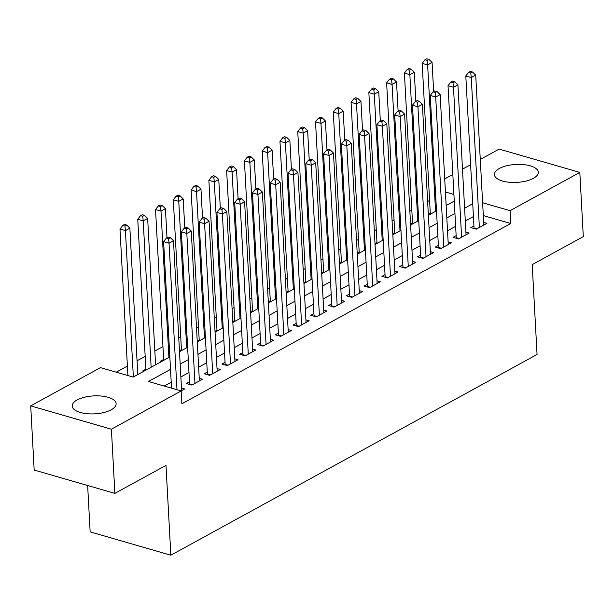 <?xml version="1.0" encoding="UTF-8"?>
<svg xmlns="http://www.w3.org/2000/svg" width="614" height="614" viewBox="0 0 614 614"><rect width="100%" height="100%" fill="white"/><g stroke="black" fill="none" stroke-linecap="round" stroke-linejoin="round"><path stroke-width="0.92" d="M533.374 178.344A21.974 8.987 176.9 0 1 509.236 182.258A21.974 8.987 176.9 0 1 494.416 174.614A21.974 8.987 176.9 0 1 499.351 168.505A21.974 8.987 176.9 0 1 523.489 164.59A21.974 8.987 176.9 0 1 538.301 172.235A21.974 8.987 176.9 0 1 533.374 178.344M111.172 409.791A21.974 8.987 176.9 0 1 87.034 413.706A21.974 8.987 176.9 0 1 72.222 406.061A21.974 8.987 176.9 0 1 77.149 399.952A21.974 8.987 176.9 0 1 101.295 396.038A21.974 8.987 176.9 0 1 116.107 403.682A21.974 8.987 176.9 0 1 111.172 409.791M87.641 485.505L90.151 531.877L170.853 555.209L537.058 354.462L532.192 264.619L583.3 236.597L579.823 172.419L510.05 210.671L482.612 202.743M170.853 555.209L165.987 465.366L114.879 493.38L34.177 470.048L30.7 405.877L100.473 367.625L133.192 377.08L169.848 356.987M429.6 200.417L427.636 201.492M411.825 210.157L409.853 211.239M394.05 219.904L392.077 220.986M376.275 229.651L374.302 230.734M358.499 239.399L356.527 240.473M340.716 249.138L338.751 250.22M322.941 258.885L320.968 259.968M305.166 268.633L303.193 269.707M287.39 278.372L285.418 279.454M269.615 288.119L267.643 289.202M251.832 297.867L249.867 298.949M234.057 307.614L232.084 308.688M216.281 317.354L214.309 318.436M198.506 327.101L196.534 328.183M180.731 336.848L178.758 337.923M162.948 346.588L154.828 351.039M145.173 356.335L137.052 360.786M127.397 366.082L116.261 372.184M444.713 178.912L452.833 174.46M462.488 169.172L470.608 164.721M480.271 159.425L499.121 149.087L579.823 172.419M473.924 225.883L470.815 227.594L476.264 229.168L486.933 223.319L483.678 222.383M456.148 235.63L453.032 237.334L458.489 238.915L469.157 233.067L465.903 232.123M438.373 245.377L435.257 247.081L440.714 248.655L451.382 242.814L448.128 241.87M420.59 255.125L417.482 256.829L422.939 258.402L433.599 252.554L430.345 251.617M402.815 264.864L399.706 266.568L405.156 268.149L415.824 262.301L412.57 261.357M385.039 274.611L381.931 276.315L387.38 277.896L398.049 272.048L394.794 271.104M367.264 284.359L364.156 286.063L369.605 287.636L380.273 281.788L377.019 280.851M349.489 294.098L346.373 295.81L351.83 297.383L362.498 291.535L359.244 290.599M331.706 303.846L328.597 305.549L334.054 307.13L344.715 301.282L341.461 300.338M313.931 313.593L310.822 315.297L316.271 316.87L326.94 311.029L323.685 310.085M296.155 323.34L293.047 325.044L298.496 326.617L309.164 320.769L305.91 319.833M278.38 333.08L275.272 334.783L280.721 336.365L291.389 330.516L288.135 329.572M260.605 342.827L257.489 344.531L262.945 346.112L273.614 340.263L270.36 339.319M242.822 352.574L239.713 354.278L245.17 355.851L255.831 350.011L252.577 349.067M225.046 362.314L221.938 364.025L227.387 365.599L238.055 359.75L234.801 358.814M207.271 372.061L204.163 373.765L209.612 375.346L220.28 369.498L217.026 368.553M189.496 381.808L186.387 383.512L191.837 385.093L202.505 379.245L199.251 378.301M145.871 369.198L142.763 370.902L143.876 371.224M163.646 359.451L160.538 361.155L161.659 361.477M181.422 349.704L179.457 350.786M199.197 339.956L197.232 341.039M216.98 330.217L215.007 331.291M234.755 320.47L232.783 321.552M252.531 310.722L250.558 311.805M270.306 300.983L268.341 302.057M288.081 291.236L286.116 292.318M305.864 281.488L303.892 282.57M323.639 271.741L321.667 272.823M341.415 262.001L339.442 263.076M359.19 252.254L357.225 253.336M376.965 242.507L375 243.589M394.748 232.767L392.776 233.842M412.524 223.02L410.551 224.102M446.977 205.068L446.117 204.823M430.299 213.273L428.326 214.355M170.515 369.405L148.458 381.494L181.176 390.957L181.874 403.789L510.748 223.504L483.31 215.575M473.417 216.573L465.297 221.025M455.642 226.32L447.522 230.772M437.866 236.068L429.746 240.519M420.091 245.807L411.971 250.259M402.316 255.554L394.196 260.006M384.533 265.302L376.413 269.753M366.758 275.041L358.637 279.493M348.982 284.789L340.862 289.24M331.207 294.536L323.087 298.987M313.432 304.283L305.311 308.735M295.649 314.023L287.529 318.474M277.873 323.77L269.753 328.221M260.098 333.517L251.978 337.969M242.323 343.257L234.203 347.708M224.547 353.004L216.427 357.455M206.764 362.751L198.644 367.203M188.989 372.498L180.869 376.95M171.214 382.238L164.245 386.06M114.879 493.38L111.403 429.209L184.73 388.984L181.475 388.048M111.403 429.209L30.7 405.877M510.748 223.504L510.05 210.671M472.726 203.741L464.606 208.192M454.951 213.48L446.831 217.932M437.168 223.227L429.048 227.679M419.393 232.975L411.273 237.426M401.617 242.722L393.497 247.173M383.842 252.461L375.722 256.913M366.067 262.209L357.947 266.66M348.284 271.956L340.164 276.407M330.509 281.703L322.388 286.147M312.733 291.443L304.613 295.894M294.958 301.19L286.838 305.642M277.183 310.937L269.062 315.389M259.4 320.677L251.279 325.128M241.624 330.424L233.504 334.876M223.849 340.171L215.729 344.623M206.074 349.919L197.954 354.37M188.298 359.658L180.178 364.11M453.915 194.446L445.426 191.99M179.503 351.699L187.623 347.248M197.278 341.952L205.398 337.5M215.053 332.205L223.174 327.753M232.836 322.457L240.957 318.006M250.612 312.718L258.732 308.266M268.387 302.971L276.507 298.519M286.162 293.223L294.283 288.772M303.938 283.484L312.058 279.032M321.721 273.737L329.841 269.285M339.496 263.989L347.616 259.538M357.271 254.242L365.391 249.791M375.047 244.502L383.167 240.051M392.822 234.755L400.942 230.304M410.605 225.008L418.725 220.556M428.38 215.261L436.5 210.817M446.155 205.521L454.276 201.07M176.985 389.744L169.05 243.213L173.493 240.772L181.614 390.696M171.536 388.171L163.6 241.632L169.05 243.213L168.566 238.669L170.347 237.695L168.167 237.065L166.386 238.04L168.566 238.669M166.386 238.04L163.6 241.632M173.493 240.772L170.347 237.695M137.797 374.555L129.869 228.162L125.425 230.603L119.976 229.022L127.912 375.553M124.941 226.059L126.722 225.085L124.542 224.455L122.762 225.43L124.941 226.059L125.425 230.603L133.353 376.996M126.722 225.085L129.869 228.162M119.976 229.022L122.762 225.43M194.945 383.382L186.825 233.466L191.276 231.033L199.389 380.949M189.596 384.441A2.817 1.665 106.1 0 0 189.603 383.857L181.376 231.892L186.825 233.466L186.341 228.922L188.122 227.947L185.942 227.318L184.162 228.293L186.341 228.922M184.162 228.293L181.376 231.892M191.276 231.033L188.122 227.947M212.728 373.642L204.608 223.719L209.052 221.286L217.172 371.201M207.371 374.693A2.817 1.665 106.1 0 0 207.386 374.118L199.151 222.145L204.608 223.719L204.124 219.183L205.897 218.208L203.718 217.579L201.937 218.553L204.124 219.183M201.937 218.553L199.151 222.145M209.052 221.286L205.897 218.208M230.503 363.895L222.383 213.979L226.827 211.538L234.947 361.454M225.146 364.954A2.817 1.665 106.1 0 0 225.161 364.371L216.926 212.398L222.383 213.979L221.9 209.435L223.68 208.461L221.493 207.831L219.72 208.806L221.9 209.435M219.72 208.806L216.926 212.398M226.827 211.538L223.68 208.461M248.279 354.148L240.158 204.232L244.602 201.799L252.722 351.715M242.921 355.207A2.817 1.665 106.1 0 0 242.937 354.623L234.709 202.658L240.158 204.232L239.675 199.688L241.456 198.713L239.276 198.084L237.495 199.059L239.675 199.688M237.495 199.059L234.709 202.658M244.602 201.799L241.456 198.713M155.58 364.816L147.652 218.415L143.208 220.856L137.751 219.275L145.917 370.104M142.724 216.312L144.497 215.337L142.318 214.708L140.537 215.683L142.724 216.312L143.208 220.856L151.136 367.249M144.497 215.337L147.652 218.415M137.751 219.275L140.537 215.683M167 237.702L165.427 208.676L160.983 211.109L155.526 209.535L163.7 360.364M160.5 206.565L162.273 205.598L160.093 204.961L158.32 205.936L160.5 206.565L160.983 211.109L168.911 357.501M162.273 205.598L165.427 208.676M155.526 209.535L158.32 205.936M184.776 227.963L183.202 198.928L178.758 201.361L173.302 199.788L181.475 350.617M178.275 196.825L180.055 195.851L177.868 195.221L176.095 196.196L178.275 196.825L178.758 201.361L186.687 347.762M180.055 195.851L183.202 198.928M173.302 199.788L176.095 196.196M202.551 218.216L200.978 189.181L196.534 191.622L191.084 190.041L199.251 340.87M196.05 187.078L197.831 186.103L195.651 185.474L193.87 186.449L196.05 187.078L196.534 191.622L204.462 338.015M197.831 186.103L200.978 189.181M191.084 190.041L193.87 186.449M266.054 344.4L257.934 194.484L262.378 192.052L270.498 341.967M260.704 345.459A2.817 1.665 106.1 0 0 260.712 344.884L252.484 192.911L257.934 194.484L257.45 189.949L259.231 188.974L257.051 188.337L255.27 189.312L257.45 189.949M255.27 189.312L252.484 192.911M262.378 192.052L259.231 188.974M220.326 208.468L218.753 179.441L214.309 181.874L208.86 180.301L217.026 331.123M213.826 177.331L215.606 176.356L213.426 175.727L211.646 176.702L213.826 177.331L214.309 181.874L222.237 328.267M215.606 176.356L218.753 179.441M208.86 180.301L211.646 176.702M283.829 334.661L275.709 184.745L280.161 182.304L288.273 332.22M278.48 335.712A2.817 1.665 106.1 0 0 278.487 335.137L270.26 183.164L275.709 184.745L275.226 180.201L277.006 179.227L274.826 178.597L273.046 179.572L275.226 180.201M273.046 179.572L270.26 183.164M280.161 182.304L277.006 179.227M238.102 198.729L236.536 169.694L232.092 172.127L226.635 170.554L234.801 321.383M231.608 167.591L233.381 166.617L231.202 165.98L229.421 166.954L231.608 167.591L232.092 172.127L240.02 318.52M233.381 166.617L236.536 169.694M226.635 170.554L229.421 166.954M301.612 324.913L293.492 174.998L297.936 172.557L306.056 322.48M296.255 325.973A2.817 1.665 106.1 0 0 296.27 325.389L288.035 173.417L293.492 174.998L293.008 170.454L294.781 169.479L292.602 168.85L290.821 169.825L293.008 170.454M290.821 169.825L288.035 173.417M297.936 172.557L294.781 169.479M255.884 188.982L254.311 159.947L249.867 162.388L244.41 160.807L252.584 311.636M249.384 157.844L251.157 156.869L248.977 156.24L247.204 157.215L249.384 157.844L249.867 162.388L257.796 308.781M251.157 156.869L254.311 159.947M244.41 160.807L247.204 157.215M319.387 315.166L311.267 165.25L315.711 162.817L323.831 312.733M314.03 316.225A2.817 1.665 106.1 0 0 314.046 315.642L305.81 163.677L311.267 165.25L310.784 160.707L312.564 159.732L310.377 159.103L308.604 160.077L310.784 160.707M308.604 160.077L305.81 163.677M315.711 162.817L312.564 159.732M273.66 179.234L272.086 150.2L267.643 152.64L262.186 151.059L270.36 301.888M267.159 148.097L268.94 147.122L266.752 146.493L264.979 147.467L267.159 148.097L267.643 152.64L275.571 299.033M268.94 147.122L272.086 150.2M262.186 151.059L264.979 147.467M337.163 305.427L329.043 155.503L333.486 153.07L341.607 302.986M331.806 306.478A2.817 1.665 106.1 0 0 331.821 305.902L323.593 153.93L329.043 155.503L328.559 150.967L330.34 149.993L328.16 149.363L326.379 150.338L328.559 150.967M326.379 150.338L323.593 153.93M333.486 153.07L330.34 149.993M291.435 169.487L289.862 140.46L285.418 142.893L279.969 141.32L288.135 292.149M284.934 138.35L286.715 137.375L284.535 136.745L282.755 137.72L284.934 138.35L285.418 142.893L293.346 289.286M286.715 137.375L289.862 140.46M279.969 141.32L282.755 137.72M354.938 295.679L346.818 145.764L351.262 143.323L359.382 293.239M349.589 296.739A2.817 1.665 106.1 0 0 349.596 296.155L341.369 144.183L346.818 145.764L346.334 141.22L348.115 140.245L345.935 139.616L344.155 140.591L346.334 141.22M344.155 140.591L341.369 144.183M351.262 143.323L348.115 140.245M309.21 159.747L307.637 130.713L303.193 133.146L297.744 131.573L305.91 282.402M302.71 128.61L304.49 127.635L302.311 127.006L300.53 127.981L302.71 128.61L303.193 133.146L311.121 279.539M304.49 127.635L307.637 130.713M297.744 131.573L300.53 127.981M372.713 285.932L364.593 136.016L369.045 133.576L377.157 283.499M367.364 286.991A2.817 1.665 106.1 0 0 367.372 286.408L359.144 134.443L364.593 136.016L364.11 131.473L365.89 130.498L363.711 129.869L361.93 130.843L364.11 131.473M361.93 130.843L359.144 134.443M369.045 133.576L365.89 130.498M326.986 150L325.42 120.966L320.976 123.406L315.519 121.825L323.685 272.654M320.493 118.863L322.266 117.888L320.086 117.259L318.305 118.233L320.493 118.863L320.976 123.406L328.904 269.799M322.266 117.888L325.42 120.966M315.519 121.825L318.305 118.233M390.496 276.185L382.376 126.269L386.82 123.836L394.94 273.752M385.139 277.244A2.817 1.665 106.1 0 0 385.155 276.668L376.919 124.696L382.376 126.269L381.893 121.733L383.666 120.758L381.486 120.121L379.705 121.096L381.893 121.733M379.705 121.096L376.919 124.696M386.82 123.836L383.666 120.758M344.769 140.253L343.195 111.226L338.751 113.659L333.295 112.086L341.468 262.907M338.268 109.115L340.041 108.141L337.861 107.511L336.088 108.486L338.268 109.115L338.751 113.659L346.68 260.052M340.041 108.141L343.195 111.226M333.295 112.086L336.088 108.486M362.544 130.506L360.971 101.479L356.527 103.912L351.07 102.338L359.244 253.168M356.043 99.376L357.824 98.401L355.636 97.764L353.864 98.739L356.043 99.376L356.527 103.912L364.455 250.305M357.824 98.401L360.971 101.479M351.07 102.338L353.864 98.739M380.319 120.766L378.746 91.732L374.302 94.165L368.853 92.591L377.019 243.42M373.819 89.629L375.599 88.654L373.419 88.025L371.639 88.999L373.819 89.629L374.302 94.165L382.23 240.565M375.599 88.654L378.746 91.732M368.853 92.591L371.639 88.999M408.272 266.445L400.151 116.522L404.595 114.089L412.715 264.005M402.914 267.497A2.817 1.665 106.1 0 0 402.93 266.921L394.695 114.948L400.151 116.522L399.668 111.986L401.441 111.011L399.261 110.382L397.488 111.357L399.668 111.986M397.488 111.357L394.695 114.948M404.595 114.089L401.441 111.011M426.047 256.698L417.927 106.782L422.371 104.342L430.491 254.265M420.69 257.757A2.817 1.665 106.1 0 0 420.705 257.174L412.478 105.201L417.927 106.782L417.443 102.239L419.224 101.264L417.036 100.635L415.264 101.609L417.443 102.239M415.264 101.609L412.478 105.201M422.371 104.342L419.224 101.264M443.822 246.951L435.702 97.035L440.146 94.602L448.266 244.518M438.473 248.01A2.817 1.665 106.1 0 0 438.48 247.427L430.253 95.462L435.702 97.035L435.219 92.491L436.999 91.517L434.819 90.887L433.039 91.862L435.219 92.491M433.039 91.862L430.253 95.462M440.146 94.602L436.999 91.517M398.095 111.019L396.521 81.984L392.077 84.425L386.628 82.844L394.794 233.673M391.594 79.881L393.374 78.907L391.195 78.277L389.414 79.252L391.594 79.881L392.077 84.425L400.006 230.818M393.374 78.907L396.521 81.984M386.628 82.844L389.414 79.252M461.598 237.204L453.477 87.288L457.921 84.855L466.041 234.771M456.248 238.263A2.817 1.665 106.1 0 0 456.256 237.687L448.028 85.714L453.477 87.288L452.994 82.752L454.774 81.777L452.595 81.148L450.814 82.115L452.994 82.752M450.814 82.115L448.028 85.714M457.921 84.855L454.774 81.777M415.87 101.272L414.304 72.245L409.853 74.678L404.403 73.104L412.57 223.926M409.377 70.134L411.15 69.159L408.97 68.53L407.189 69.505L409.377 70.134L409.853 74.678L417.789 221.071M411.15 69.159L414.304 72.245M404.403 73.104L407.189 69.505M479.38 227.464L471.26 77.548L475.704 75.108L483.824 225.023M474.023 228.515A2.817 1.665 106.1 0 0 474.039 227.94L465.803 75.967L471.26 77.548L470.777 73.005L472.55 72.03L470.37 71.401L468.589 72.375L470.777 73.005M468.589 72.375L465.803 75.967M475.704 75.108L472.55 72.03M433.653 91.532L432.079 62.498L427.636 64.93L422.179 63.357L430.345 214.186M427.152 60.395L428.925 59.42L426.745 58.79L424.972 59.765L427.152 60.395L427.636 64.93L435.564 211.323M428.925 59.42L432.079 62.498M422.179 63.357L424.972 59.765M192.535 384.709L189.603 383.857M210.31 374.962L207.386 374.118M228.086 365.215L225.161 364.371M245.861 355.475L242.937 354.623M263.644 345.728L260.712 344.884M281.419 335.981L278.487 335.137M299.195 326.234L296.27 325.389M316.97 316.494L314.046 315.642M334.745 306.747L331.821 305.902M352.528 296.999L349.596 296.155M370.303 287.26L367.372 286.408M388.079 277.513L385.155 276.668M405.854 267.765L402.93 266.921M423.629 258.018L420.705 257.174M441.412 248.279L438.48 247.427M459.188 238.531L456.256 237.687M476.963 228.784L474.039 227.94"/></g></svg>
